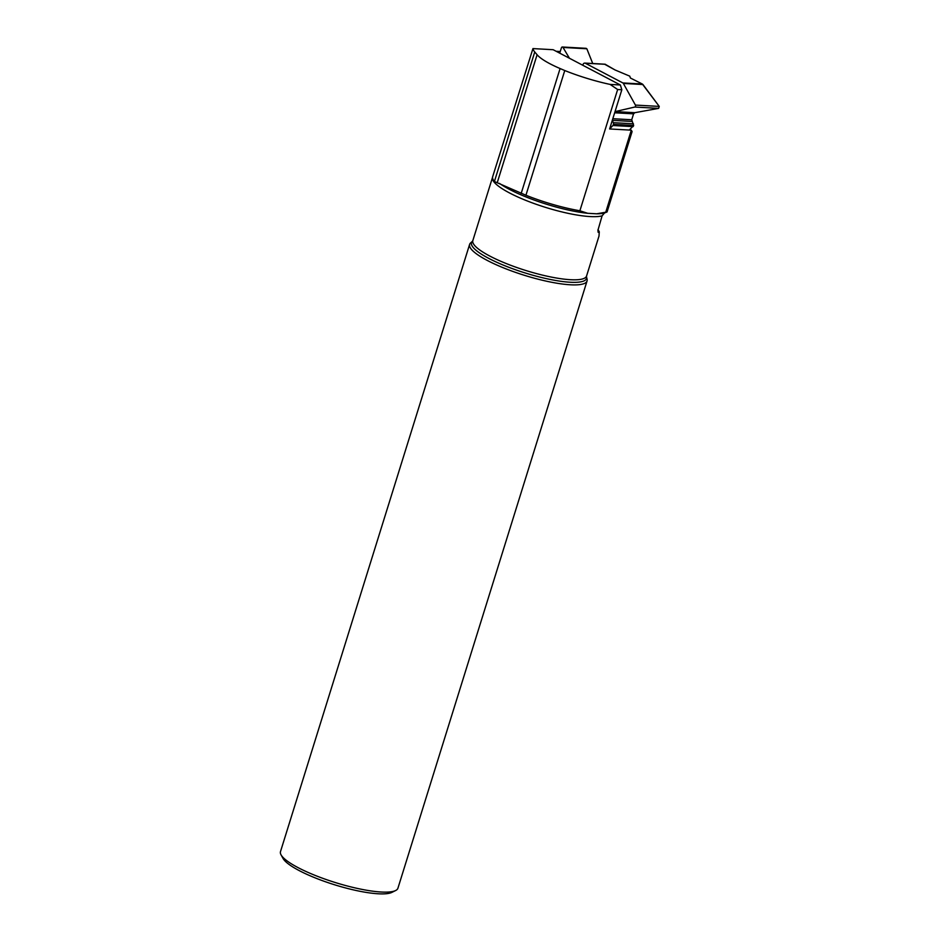 <?xml version="1.0" encoding="UTF-8"?>
<svg xmlns="http://www.w3.org/2000/svg" width="940" height="940" viewBox="0 0 940 940"><rect width="100%" height="100%" fill="white"/><g stroke="black" fill="none" stroke-linecap="round" stroke-linejoin="round"><path stroke-width="1.41" d="M615.03 111.613A1.845 1.375 93.2 0 1 615.089 111.602L634.794 107.043A1.234 0.917 -86.8 0 0 635.417 105.08L623.349 83.437A1.539 1.14 93.2 0 0 622.868 82.943L585.232 63.192A1.539 1.14 93.2 0 0 584.645 63.109L584.234 63.192A1.845 1.375 -86.8 0 0 583.199 64.178L582.777 65.248M622.868 82.943L642.337 84.024L630.388 78.008L629.777 76.163L615.019 69.948L605.102 64.214L585.091 63.133M585.561 48.692L586.854 48.774L592.729 63.532L586.854 48.774L563.013 47.447A1.234 0.917 -86.8 0 0 561.45 47.764L559.711 53.145M569.44 58.245L563.013 47.447M586.56 276.019L586.501 276.807A60.219 12.925 -162.7 0 1 525.143 272.953A60.219 12.925 -162.7 0 1 472.444 241.286L472.832 240.605A59.549 12.784 -162.7 0 0 513.44 266.314A59.549 12.784 -162.7 0 0 579.381 279.556A59.549 12.784 -162.7 0 0 586.56 276.019L599.003 236.058L599.285 231.78L598.145 232.309L597.911 230.335L602.105 215.836L604.491 213.004L607.064 211.958L632.091 131.588L631.304 130.167L609.625 128.956L612.892 125.502A1.539 1.14 93.2 0 0 613.256 124.856L613.42 124.35A1.845 1.375 -86.8 0 0 613.327 122.682L612.293 120.402M604.69 64.273L615.019 69.948L629.777 76.163L630.388 78.008L642.337 84.024L659.245 106.408L658.635 108.37L634.806 112.694L633.572 113.846L631.727 119.756L633.654 125.478L629.33 130.049L633.654 125.478L631.727 119.756L633.572 113.846L634.806 112.694L658.635 108.37L634.794 107.043M635.417 105.08L659.245 106.408L642.948 84.529L623.349 83.437M642.337 84.024L642.948 84.529M659.245 106.408L658.635 108.37M564.764 70.535L560.087 68.538A50.337 10.81 17.3 0 1 537.093 54.743L534.754 51.97A59.62 12.808 17.3 0 1 532.945 48.586L553.167 49.714L620.377 84.988L610.095 84.412A63.944 13.736 -162.7 0 1 564.764 70.535L525.93 195.238A63.944 13.736 -162.7 0 0 579.886 210.772L617.65 89.523L610.095 84.412M602.105 215.836A59.549 12.784 -162.7 0 1 536.505 204.391A59.549 12.784 -162.7 0 1 492.501 177.46L492.572 177.167A59.62 12.808 -162.7 0 0 494.405 181.514L525.93 195.238M631.304 130.167L605.748 212.217L596.665 213.803L587.688 213.298L579.886 210.772M620.377 84.988L621.834 89.758L617.65 89.523M607.064 211.958A63.944 13.736 -162.7 0 1 605.748 212.217M492.572 177.167A59.62 12.808 -162.7 0 1 492.666 176.72L532.945 48.586M556.198 51.3L560.24 51.524M599.285 231.78L598.016 229.56M586.501 276.807L587.077 279.227A61.5 13.207 -162.7 0 1 587.053 280.978L397.926 888.218A61.5 13.207 -162.7 0 1 395.623 890.533L391.91 892.377A58.421 12.549 -162.7 0 1 334.581 884.775A58.421 12.549 -162.7 0 1 283.069 858.479L281.06 854.86A61.5 13.207 -162.7 0 1 280.484 851.64L469.612 244.4A61.5 13.207 -162.7 0 1 470.588 242.943L472.444 241.286M395.623 890.533A61.5 13.207 -162.7 0 1 335.274 882.531A61.5 13.207 -162.7 0 1 281.06 854.86M587.053 280.978A61.5 13.207 -162.7 0 1 524.403 275.303A61.5 13.207 -162.7 0 1 469.612 244.4M621.834 89.758L609.625 128.956M605.431 64.32L585.232 63.192M633.09 126.63L612.892 125.502M615.089 111.602L634.806 112.694M614.666 112.788L633.572 113.846M612.821 118.71L631.727 119.756M612.304 120.344L631.95 121.436M613.327 122.682L633.431 123.798M613.42 124.35L633.654 125.478M613.256 124.856L633.49 125.984M499.481 183.394A61.312 13.172 17.3 0 0 587.688 213.298M596.665 213.803A61.312 13.172 17.3 0 0 604.491 213.004M521.183 193.429L560.087 68.538M497.307 182.466L537.093 54.743M494.405 181.514L534.754 51.97M605.09 64.214L584.868 63.086M586.196 48.328L562.355 47M492.501 177.46L472.832 240.605"/></g></svg>
